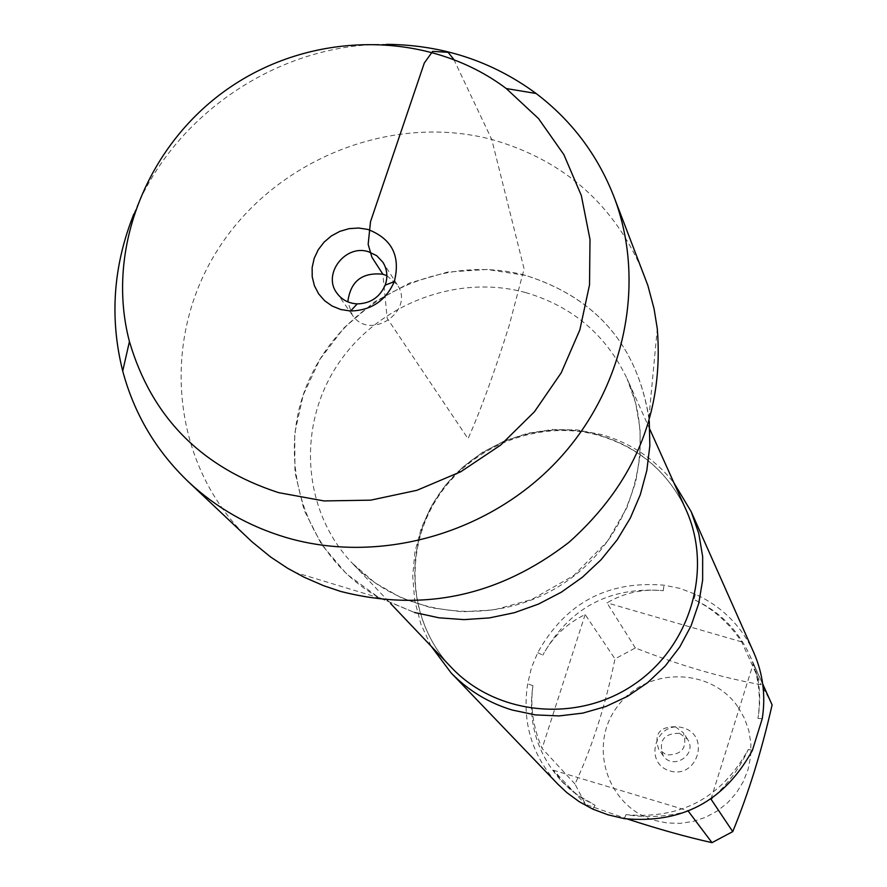 <?xml version="1.0" encoding="UTF-8"?>
<svg xmlns="http://www.w3.org/2000/svg" width="887" height="887" viewBox="0 0 887 887"><rect width="100%" height="100%" fill="white"/><g stroke="black" fill="none" stroke-linecap="round" stroke-linejoin="round"><path stroke-width="0.67" stroke-dasharray="4.43 3.33" d="M431.038 646.08L420.859 624.016L414.706 600.488L412.721 576.184L414.95 551.825L421.314 528.098L431.603 505.679L445.518 485.2L462.659 467.249L482.528 452.326L504.57 440.861L528.142 433.178L552.601 429.496L577.226 429.94L601.331 434.497C630.801 442.979 655.016 459.133 673.976 482.96M753.828 652.699C741.51 625.989 721.996 606.486 695.297 594.201L679.808 588.358L663.908 585.165C607.44 580.519 565.385 603.005 537.733 652.655L531.446 667.7L527.654 683.822C521.822 722.14 531.912 755.624 557.923 784.241M738.261 707.416L744.614 718.658L748.883 730.877L750.901 743.694L750.624 756.711L748.051 769.517L743.251 781.713L736.376 792.923L727.628 802.779L717.295 810.973L705.697 817.26L693.202 821.429L680.207 823.358L667.102 822.981L654.318 820.331C607.03 806.726 587.56 745.158 617.54 706.34C646.301 666.647 711.186 667.002 738.261 707.416M627.752 819.133L585.564 804.387L575.009 784.053C592.239 746.909 605.566 705.176 614.979 658.875L635.369 647.976C679.885 665.472 721.83 677.723 761.201 684.72L770.393 700.93M688.223 811.084C667.578 816.827 646.845 818.014 626.011 814.632C680.817 819.566 721.574 797.845 748.295 749.448C739.703 768.231 727.706 784.385 712.294 797.934M575.009 784.053L542.09 748.44C533.076 727.395 530.016 706.473 532.943 685.662C527.51 721.985 537.023 753.773 561.482 781.037L577.115 794.708L595.088 805.274L582.449 798.511L571.206 790.384L563.356 783.01L553.344 770.182L585.564 804.387M635.369 647.976L606.985 602.85C624.481 592.671 643.263 588.624 663.321 590.698C609.447 586.362 569.266 607.85 542.789 655.16C552.39 637.232 566.505 623.694 585.143 614.536L614.979 658.875M762.753 684.276L753.318 663.443C759.782 680.063 761.334 698.402 757.941 718.437C761.323 696.251 758.507 675.029 749.504 654.783C737.707 629.637 719.224 611.221 694.033 599.545C712.982 608.693 728.859 622.796 741.676 641.866L761.201 684.72M592.693 809.077L595.088 805.274M532.943 685.662L527.654 683.822M626.011 814.632L624.304 818.646M752.398 750.38L748.295 749.448M695.297 594.201L694.033 599.545M757.941 718.437L762.255 718.67M663.321 590.698L663.908 585.165M537.733 652.655L542.789 655.16M525.736 275.436L486.985 269.46L447.558 272.076L409.384 283.108L374.27 302.023L343.923 327.891L319.819 359.479L303.121 395.258L294.684 433.532L294.983 472.427L304.064 510.047L321.549 544.496L346.64 574.022L378.128 597.095L414.462 612.473L380.057 598.171C303.52 556.415 273.052 457.193 310.007 377.951C346.185 298.365 442.291 252.518 525.736 275.436C595.82 297.588 636.877 344.988 648.929 417.644L649.273 420.97C638.296 346.662 597.117 298.154 525.736 275.436M683.4 727.917C656.203 719.612 642.487 762.942 669.862 770.925C697.182 779.318 710.82 735.755 683.4 727.917M585.143 614.536L542.09 748.44M710.964 799.087L753.318 663.443M741.676 641.866L606.985 602.85M553.344 770.182L688.722 810.94M679.553 733.294L687.558 739.303C697.958 754.205 673.022 770.947 663.166 755.691C658.265 740.8 663.731 733.338 679.553 733.294M675.306 726.719L683.4 732.795C687.735 747.674 682.081 755.048 666.425 754.904L658.719 749.382C653.763 734.325 659.296 726.763 675.306 726.719M249.136 539.141C172.355 466.762 159.527 343.646 216.073 252.407C272.187 160.88 389.515 112.494 491.753 139.481C564.199 160.17 614.891 205.041 643.829 274.116M133.815 214.1C173.375 114.312 279.283 43.197 386.632 44.35M386.865 275.669L397.232 284.683C415.681 311.015 369.646 341.927 352.25 314.885L347.837 301.868M453.745 59.329L491.753 139.481L524.106 268.905L509.06 325.95C494.336 372.695 480.665 410.282 468.037 438.721L387.153 318.256L382.874 274.216M598.503 434.907C538.852 418.154 470.287 444.886 436.692 497.729C402.875 550.428 408.63 622.619 451.25 667.346C409.14 623.173 403.031 551.57 437.036 498.472C470.842 445.263 540.294 418.542 599.745 435.65C639.594 447.835 668.343 472.527 686.006 509.715C667.978 471.928 638.806 446.993 598.503 434.907M525.348 292.488C572.248 306.181 606.143 334.887 627.042 378.616C658.631 447.791 631.588 538.11 564.686 582.659C498.128 627.73 404.284 618.572 352.217 563.145C302.877 511.344 296.823 427.634 336.55 366.375C376.033 304.962 455.929 273.529 525.348 292.488M561.482 781.037L563.356 783.01M749.504 654.783L762.709 683.955M649.872 429.363L627.042 378.616L635.635 403.075L640.059 428.898L640.092 455.452L635.669 482.018L626.81 507.863L607.384 541.325L573.634 575.619L531.712 599.523L494.126 609.857L462.194 611.797L430.927 607.728L401.523 597.905L375.001 582.837L352.217 563.145L390.546 603.482M687.558 739.303L683.4 732.795M663.166 755.691L658.719 749.382M648.929 417.644L657.278 328.633M380.057 598.171L294.506 572.226M397.232 284.683L382.962 262.33M352.25 314.885L336.96 293.209"/><path stroke-width="1.33" d="M673.976 482.96L691.195 511.688L698.801 533.608L702.659 556.615L702.648 580.087L698.745 603.382L691.062 625.878L679.764 646.967L665.172 666.059L647.676 682.624L627.741 696.228L605.932 706.473L582.826 713.104L559.054 715.931L535.293 714.889L512.154 710.021C488.427 702.803 468.081 690.419 451.106 672.9L431.038 646.08M451.106 672.9L557.923 784.241L566.848 792.612L579.211 801.693L592.693 809.077L607.983 814.809L624.304 818.646C681.781 823.968 724.479 801.205 752.398 750.38L762.255 718.67C765.814 695.707 762.997 673.721 753.828 652.699L691.195 511.688M762.709 683.955L772.1 704.91C761.534 751.356 748.406 793.588 732.74 831.618L712.006 842.65C687.148 837.151 659.063 829.312 627.752 819.133M712.006 842.65L688.223 811.084M712.294 797.934L710.964 799.087L732.74 831.618M772.1 704.91L762.753 684.276M414.462 612.473L438.899 617.795L464.045 619.625L489.369 617.917L514.36 612.706L538.509 604.069L561.316 592.194L582.304 577.315L601.053 559.752L617.164 539.85L630.335 518.03L640.281 494.746L646.823 470.476L649.838 445.717L649.273 420.97L649.838 445.717L646.823 470.476L640.281 494.746L630.335 518.03L617.164 539.85L601.053 559.752L582.304 577.315L561.316 592.194L538.509 604.069L514.36 612.706L489.369 617.917L464.045 619.625L438.899 617.795L414.462 612.473M386.632 44.35C442.391 44.838 492.218 61.214 536.092 93.479C571.428 120.322 597.284 154.515 613.682 196.049L647.854 285.426L654.052 308.709L657.278 328.633C664.03 412.311 634.626 483.515 569.066 542.245C499.281 596.108 423.154 612.507 340.686 591.441L323.655 585.719L303.986 577.16L287.499 568.19L270.701 557.058L252.063 541.857L188.288 481.685C156.045 450.784 134.192 413.907 122.716 371.043C109.467 318.222 113.159 265.912 133.815 214.1M613.682 196.049C647.266 282.82 624.825 389.97 556.027 462.227C487.207 534.44 378.494 564.498 286.534 537.633C248.892 526.457 216.14 507.807 188.288 481.685M347.837 301.868C350.398 281.323 362.073 272.098 382.874 274.216L386.865 275.669M368.293 251.653L376.676 255.656L382.962 262.33C387.242 269.404 387.974 276.999 385.169 285.126C379.802 297.256 370.489 303.509 357.228 303.886C348.646 303.409 341.894 299.85 336.96 293.209C322.236 274.393 345.098 244.125 368.293 251.653M340.73 309.508L350.587 311.004C371.32 310.417 385.878 300.638 394.272 281.667C400.802 256.177 392.01 238.769 367.883 229.434L358.592 228.014L349.112 228.658L339.887 231.341L331.383 235.931L324.032 242.184L318.2 249.801L314.164 258.405L312.135 267.564L312.213 276.833L314.408 285.736L318.61 293.83L324.609 300.704L332.104 306.026L340.73 309.508M278.629 492.651L323.955 500.933L370.677 500.157L416.912 490.311L460.785 471.74L500.501 445.196L534.44 411.756L561.227 372.795L579.832 329.92L589.522 284.86L589.999 239.446L581.318 195.484L563.899 154.671L538.52 118.581L506.244 88.534C429.297 30.524 314.719 30.324 231.452 86.372C148.051 142.242 104.866 248.371 129.435 341.539C151.622 417.134 201.349 467.504 278.629 492.651M382.874 274.216L371.919 257.263L368.16 244.324L370.511 221.672L424.319 62.988L432.656 51.391L448.09 52.3L453.745 59.329M390.546 603.482L451.25 667.346C496.232 715.21 576.605 723.36 633.351 684.93C690.408 646.945 713.281 569.476 686.006 509.715L649.872 429.363M385.169 285.126L394.272 281.667M357.228 303.886L350.587 311.004M129.435 341.539L122.716 371.043M506.244 88.534L536.092 93.479"/></g></svg>
